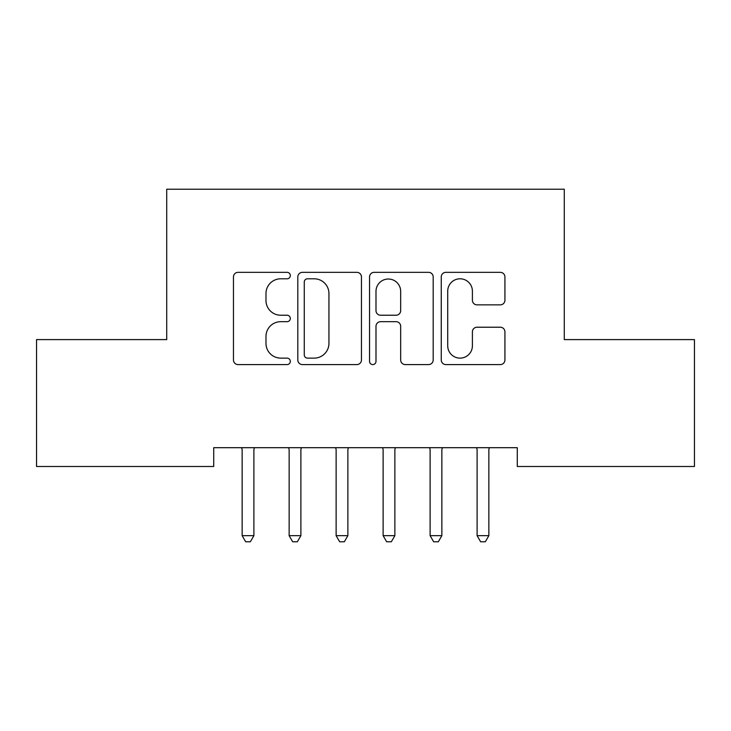 <?xml version="1.0" encoding="UTF-8"?>
<svg xmlns="http://www.w3.org/2000/svg" width="731" height="731" viewBox="0 0 731 731"><rect width="100%" height="100%" fill="white"/><g stroke="black" fill="none" stroke-linecap="round" stroke-linejoin="round"><path stroke-width="1.1" d="M290.317 275.56A3.226 3.226 0 0 0 287.082 272.334L238.078 272.334A4.614 4.614 0 0 0 233.463 276.948L233.463 359.972A4.614 4.614 0 0 0 238.078 364.586L287.082 364.586A3.226 3.226 0 0 0 290.317 361.361A3.226 3.226 0 0 0 287.082 358.126L280.741 358.126A14.757 14.757 0 0 1 265.983 343.369L265.983 336.452A14.757 14.757 0 0 1 280.741 321.686L287.082 321.686A3.226 3.226 0 0 0 290.317 318.46A3.226 3.226 0 0 0 287.082 315.235L280.741 315.235A14.757 14.757 0 0 1 265.983 300.468L265.983 293.551A14.757 14.757 0 0 1 280.741 278.794L287.082 278.794A3.226 3.226 0 0 0 290.317 275.56M500.306 304.854A4.614 4.614 0 0 0 504.92 300.24L504.92 276.948A4.614 4.614 0 0 0 500.306 272.334L445.873 272.334A4.614 4.614 0 0 0 441.259 276.948L441.259 359.972A4.614 4.614 0 0 0 445.873 364.586L500.306 364.586A4.614 4.614 0 0 0 504.92 359.972L504.92 331.837A4.614 4.614 0 0 0 500.306 327.223L477.014 327.223A4.614 4.614 0 0 0 472.4 331.837L472.4 345.79A12.336 12.336 0 0 1 460.064 358.126A12.336 12.336 0 0 1 447.719 345.79L447.719 291.13A12.336 12.336 0 0 1 460.064 278.794A12.336 12.336 0 0 1 472.4 291.13L472.4 300.24A4.614 4.614 0 0 0 477.014 304.854L500.306 304.854M517.283 447.692L213.717 447.692L213.717 466.488L36.55 466.488L36.55 339.604L166.723 339.604L166.723 189.228L564.277 189.228L564.277 339.604L694.45 339.604L694.45 466.488L517.283 466.488L517.283 447.692M361.461 276.948A4.614 4.614 0 0 0 356.847 272.334L302.424 272.334A4.614 4.614 0 0 0 297.809 276.948L297.809 359.972A4.614 4.614 0 0 0 302.424 364.586L356.847 364.586A4.614 4.614 0 0 0 361.461 359.972L361.461 276.948M374.153 272.334L428.576 272.334A4.614 4.614 0 0 1 433.191 276.948L433.191 359.972A4.614 4.614 0 0 1 428.576 364.586L405.285 364.586A4.614 4.614 0 0 1 400.67 359.972L400.67 326.3A4.614 4.614 0 0 0 396.056 321.686L380.604 321.686A4.614 4.614 0 0 0 375.99 326.3L375.99 361.361A3.226 3.226 0 0 1 372.764 364.586A3.226 3.226 0 0 1 369.539 361.361L369.539 276.948A4.614 4.614 0 0 1 374.153 272.334M307.495 278.794A3.226 3.226 0 0 0 304.27 282.02L304.27 354.9A3.226 3.226 0 0 0 307.495 358.126L314.184 358.126A14.757 14.757 0 0 0 328.941 343.369L328.941 293.551A14.757 14.757 0 0 0 314.184 278.794L307.495 278.794M400.67 291.358A12.336 12.336 0 0 0 388.335 279.023A12.336 12.336 0 0 0 375.99 291.358L375.99 310.62A4.614 4.614 0 0 0 380.604 315.235L396.056 315.235A4.614 4.614 0 0 0 400.67 310.62L400.67 291.358M241.522 447.692L241.806 448.377A4.697 4.697 -179.1 0 1 242.144 450.132L242.144 535.659L253.895 535.659L253.895 450.132A4.697 4.697 -179.1 0 1 254.233 448.377L254.507 447.692M253.895 535.659L250.367 541.772L245.671 541.772L242.144 535.659M288.517 447.692L288.8 448.377A4.697 4.697 -179.1 0 1 289.138 450.132L289.138 535.659L300.889 535.659L300.889 450.132A4.697 4.697 -179.1 0 1 301.227 448.377L301.501 447.692M300.889 535.659L297.362 541.772L292.665 541.772L289.138 535.659M335.511 447.692L335.794 448.377A4.697 4.697 -179.1 0 1 336.132 450.132L336.132 535.659L347.874 535.659L347.874 450.132A4.697 4.697 -179.1 0 1 348.221 448.377L348.495 447.692M347.874 535.659L344.356 541.772L339.65 541.772L336.132 535.659M382.505 447.692L382.779 448.377A4.697 4.697 -179.1 0 1 383.126 450.132L383.126 535.659L394.868 535.659L394.868 450.132A4.697 4.697 -179.1 0 1 395.206 448.377L395.489 447.692M394.868 535.659L391.35 541.772L386.644 541.772L383.126 535.659M429.499 447.692L429.773 448.377A4.697 4.697 -179.1 0 1 430.111 450.132L430.111 535.659L441.862 535.659L441.862 450.132A4.697 4.697 -179.1 0 1 442.2 448.377L442.483 447.692M441.862 535.659L438.335 541.772L433.638 541.772L430.111 535.659M476.493 447.692L476.767 448.377A4.697 4.697 -179.1 0 1 477.105 450.132L477.105 535.659L488.856 535.659L488.856 450.132A4.697 4.697 -179.1 0 1 489.194 448.377L489.478 447.692M488.856 535.659L485.329 541.772L480.632 541.772L477.105 535.659"/></g></svg>

